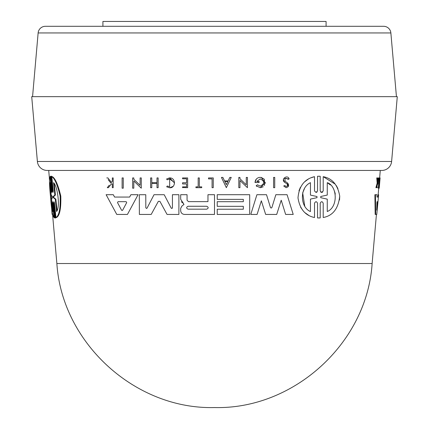 <?xml version="1.0" encoding="UTF-8"?>
<svg xmlns="http://www.w3.org/2000/svg" width="429" height="429" viewBox="0 0 429 429"><rect width="100%" height="100%" fill="white"/><g stroke="black" fill="none" stroke-linecap="round" stroke-linejoin="round"><path stroke-width="0.64" d="M47.185 170.447A9.835 9.835 0 0 1 37.387 161.47L391.613 161.47A9.835 9.835 0 0 1 381.815 170.447L47.185 170.447L48.718 170.447L49.491 179.268M38.133 32.947L390.867 32.947A7.277 7.277 0 0 0 383.617 26.303L45.383 26.303A7.277 7.277 0 0 0 38.133 32.947L32.561 96.654M378.281 188.192L379.22 177.922L380.11 177.922L379.215 188.192L378.281 188.192M377.724 180.035L377.928 177.922L378.614 177.922L377.885 183.918M377.52 187.688L376.984 187.688L377.134 186.143M376.447 187.688L375.89 187.688L377.155 183.119L376.742 177.922L377.3 177.922L377.697 183.119L376.447 187.688L377.713 183.918M378.635 194.702L376.775 214.436L375.177 214.436L374.892 194.702L377.027 194.702L377.016 197.061L377.911 197.061L378.147 194.702L378.635 194.702L378.405 197.061L377.911 197.061M375.707 214.436L375.455 194.702L376.49 194.702M317.026 192.079L316.023 192.46L317.535 190.943L317.535 176.26L318.077 176.233M320.726 192.101L321.702 192.455L322.678 192.095M317.535 190.943L317.535 176.26L320.2 176.26L320.2 190.953L321.702 192.455L323.203 190.953L323.203 176.673L335.264 184.175M336.239 185.521L337.913 188.551M339.725 196.246L339.543 199.962M323.203 190.953L323.203 176.673C332.282 178.378 337.784 184.867 339.72 196.133C338.363 208.612 332.861 215.744 323.203 217.519L323.203 203.244C322.265 201.233 321.262 201.233 320.2 203.244L320.2 211.234M320.2 203.244L320.2 217.932L318.297 217.97M320.2 217.932L317.535 217.937L317.535 203.244C316.581 201.233 315.572 201.239 314.511 203.249L314.511 210.119M308.751 215.363L305.062 212.768M303.48 211.213L300.686 207.373M298.954 190.803L300.445 187.264M304.66 181.789L308.371 179.043M310.537 177.949L314.511 176.673L314.511 190.943L316.023 192.46M273.584 187.688L273.584 177.418L274.732 177.418L274.732 187.688L273.584 187.688L273.584 177.418L274.732 177.418M274.732 185.634L274.732 187.688M285.591 182.947L284.7 182.352L283.424 179.483M283.853 178.314L289.135 178.957L288.084 179.311C285.382 177.526 284.448 178.223 285.29 181.408L287.591 183.006L288.052 186.813M286.122 187.688L283.708 185.998L284.781 185.569L286.122 186.476L284.781 185.569L283.708 185.998L286.122 187.688C288.819 186.846 289.307 185.285 287.591 183.006M222.871 177.418L224.544 180.925L228.131 180.925L229.81 177.418L231.247 177.418L226.34 187.677L221.434 177.418L222.871 177.418L223.305 178.33M242.197 182.631L239.956 180.464L239.956 187.688L238.808 187.688L238.808 177.418L239.956 177.418L239.956 178.754L246.278 184.856L246.278 177.418L247.436 177.418L247.436 182.389M239.956 178.754L246.278 184.856L246.278 177.418L247.436 177.418L247.436 187.688L244.407 184.765M259.255 177.418L261.213 177.418L259.255 177.418C256.655 178.089 255.25 179.789 255.035 182.529L256.236 179.204M263.256 186.76L260.231 187.725L265.417 182.963L261.213 177.418L264.194 179.156M264.425 179.445L264.537 185.451M256.708 186.352L256.172 185.773L257.416 184.781L260.231 186.138C264.87 183.682 264.87 181.274 260.231 178.914L256.773 181.499L259.116 181.703M255.035 182.529L259.116 182.529L259.116 181.499L256.773 181.499L260.231 178.914M217.224 201.684L243.323 201.684L243.323 199.367L217.224 199.367L217.224 194.702L249.699 194.702L249.699 214.436L217.224 214.436L217.224 209.223L243.323 209.223L243.323 206.328L217.224 206.328L217.224 201.684L243.323 201.684M249.699 210.489L249.699 214.436M258.424 210.167L257.094 214.436L250.777 214.436L256.912 194.702L266.516 194.702L270.49 207.577L271.182 208.086L271.873 207.577L275.847 194.702L287.081 194.702L293.216 214.436L285.634 214.436L281.215 200.22L279.987 204.086M278.11 210.012L276.705 214.436L265.658 214.436L261.336 200.804L260.146 204.628M146.986 208.21L146.477 208.456L145.817 207.797L145.774 194.707L145.817 207.797M147.061 208.103L154.027 194.707L164.216 194.707L171.187 208.103L171.772 208.456L172.426 207.797L172.131 208.349M271.873 207.577L271.182 208.086L270.49 207.577L266.516 194.702L256.912 194.702M260.231 187.725L256.172 185.773L257.416 184.781M289.135 178.957C287.628 174.04 280.416 179.295 284.7 182.352L286.921 183.832C287.913 185.108 287.644 185.988 286.122 186.476M167.197 179.789L169.643 178.931L167.197 179.789L166.57 179L169.643 177.922L174.571 183.044M173.407 181.762L169.643 178.931L169.643 186.776L167.294 185.993L166.688 186.797L169.643 187.784L166.688 186.797M173.08 186.384L169.643 187.784C175.917 188.224 176.04 177.585 169.643 177.922L168.978 177.965M49.287 176.946L49.464 178.957M53.963 217.519L52.59 203.244L53.126 203.249L54.499 217.519L53.963 217.519C52.488 215.503 51.357 208.698 50.574 197.099C49.346 185.65 49.174 178.839 50.054 176.673L51.416 190.943L51.947 190.943L51.265 183.821M50.574 176.673L50.054 176.673M54.29 202.215L54.29 203.239L53.738 203.244L53.952 201.737L54.499 203.239L55.952 217.519L56.526 217.519C59.711 215.755 61.138 208.623 60.8 196.128C58.097 184.856 55.287 178.373 52.376 176.673L51.818 176.673C54.692 178.378 57.47 184.867 60.146 196.133C60.494 208.612 59.095 215.744 55.952 217.519M54.29 203.239L55.759 217.932L55.143 217.937M391.613 161.47L397.286 96.654L31.714 96.654L37.387 161.47M122.646 210.194L122.104 210.516L122.646 210.194L126.705 202.574L126.164 201.673L126.705 202.574M376.935 202.574L377.096 201.673L377.852 201.673L376.716 210.194L376.935 202.574M53.314 197.689L53.196 196.509L54.853 195.05L53.566 182.663C57.448 185.896 60.419 207.014 56.58 211.535L55.282 199.142L53.314 197.689L53.872 197.689L53.754 196.509L55.438 195.05L54.853 195.05M52.767 211.535C51.947 208.687 51.255 203.872 50.697 197.099C50.059 190.487 49.85 185.677 50.064 182.663L51.223 195.104L52.392 196.52L52.504 197.678L51.598 199.094L52.767 211.535M50.52 187.564L52.376 207.395M326.088 26.303L326.088 21.45L102.912 21.45L102.912 26.303M183.237 205.062L182.121 205.872M180.684 194.702L187.065 194.702L180.684 194.702L180.684 199.281L183.424 203.416L183.725 204.708L183.993 204.311M183.424 203.416L181.376 201.834M180.684 199.281L180.684 197.453M187.065 200.241L187.065 194.702L187.065 200.241L188.449 201.63L207.963 201.63L207.963 194.702L214.5 194.702L214.5 214.436L184.513 214.436C182.191 214.221 180.909 212.94 180.668 210.596L180.668 208.349L181.987 205.968M172.426 197.324L172.426 194.702L178.893 194.702L178.893 214.436L167.053 214.436L159.91 201.357L158.339 201.357L151.196 214.436L139.377 214.436L139.307 194.728L145.774 194.707L139.307 194.728L139.334 201.088M114.189 196.353L114.564 197.061L129.644 197.061L130.143 196.123M134.454 194.702L138.084 194.702L127.445 214.436L116.763 214.436L106.124 194.702L113.31 194.702L114.564 197.061L129.644 197.061L130.899 194.702L138.084 194.702M138.261 183.564L140.122 185.36L140.122 177.922L141.28 177.922L141.28 188.192L139.768 186.728M140.122 179.408L140.122 177.922L140.927 177.922M136.83 183.891L133.805 180.968L133.805 188.192L132.652 188.192L132.652 177.922L133.805 177.922L133.805 179.258L140.122 185.36M132.652 179.976L132.652 177.922L133.805 177.922M151.769 183.339L151.769 187.688L150.611 187.688L150.611 177.922L151.769 177.922L151.769 182.759L156.993 182.759L156.993 177.922L158.151 177.922L158.151 187.688L156.993 187.688L156.993 183.339L151.769 183.339L151.769 187.688M150.611 179.874L150.611 177.922L151.769 177.922L151.769 182.759L156.993 182.759M182.588 182.754L186.588 182.754L182.588 182.754L182.588 183.714M186.588 182.754L186.588 178.786L182.588 178.786L182.588 177.922L187.645 177.922L187.645 187.688L182.588 187.521M182.588 186.862L186.588 186.862L182.588 186.862L182.588 187.688M186.588 186.283L186.588 184.883M107.899 177.922L111.47 182.438L107.899 177.922L106.767 177.922L107.899 177.922M112.055 181.708L111.47 182.438M112.318 178.614L112.318 177.922L113.186 177.922L113.186 187.688L112.318 187.688L112.318 183.918L111.39 183.918L108.376 187.688L111.39 183.918M109.256 185.21L107.271 187.688L108.376 187.688M108.167 179.676L110.923 183.119M198.166 177.922L199.324 177.922L199.324 186.862L201.727 186.862L201.727 187.688L195.924 187.688L195.924 186.862L198.166 186.862L198.166 177.922L199.324 177.922L199.324 186.862L201.727 186.862M208.521 177.922L213.251 177.922L208.521 177.922L208.521 178.695M122.109 179.976L122.109 177.922L123.262 177.922L123.262 188.192L122.109 188.192L122.109 177.922L122.93 177.922M51.619 176.26L50.531 176.26L51.619 176.26L53.073 190.953L52.52 190.953L53.024 192.455L53.255 190.953L51.818 176.673M154.027 194.707L164.216 194.707M158.339 201.357L159.91 201.357M172.426 207.797L172.426 194.702L178.893 194.702L178.893 214.436M171.772 208.456L171.187 208.103M275.847 194.702L287.081 194.702M261.336 200.804L257.094 214.436M281.215 200.22L276.705 214.436M207.963 194.702L214.5 194.702M188.449 201.63L207.963 201.63M217.224 209.223L243.323 209.223M217.224 194.702L249.699 194.702M106.124 194.702L113.31 194.702M141.28 177.922L141.28 188.192L133.805 180.968L133.805 188.192M238.808 187.688L238.808 177.418L239.956 177.418M247.436 187.688L239.956 180.464M224.544 180.925L228.131 180.925M158.151 177.922L158.151 187.688M182.588 183.95L186.588 183.95L186.588 186.862M182.588 177.922L187.645 177.922L187.645 187.688M112.318 181.381L112.318 177.922L113.186 177.922L113.186 187.688M195.924 186.862L198.166 186.862M208.521 178.888L212.071 178.888L212.071 187.688L213.251 187.688L213.251 177.922M123.262 177.922L123.262 188.192M314.511 203.249L314.511 217.519C305.282 215.594 299.78 209.046 297.994 197.871C299.056 186.036 304.563 178.968 314.511 176.673M317.535 217.937L317.535 203.244M323.203 217.519L323.203 203.244M377.016 197.061L378.405 197.061M377.81 181.381L378.131 181.381L377.869 182.438L377.3 177.922M377.155 183.119L377.697 183.119M378.131 181.381L378.464 177.922M378.791 188.192L379.729 177.922L378.882 188.192M51.582 207.615L52.107 214.436L52.569 214.436M49.485 179.311L49.233 178.957M51.818 192.46L50.531 176.26M51.957 190.943C51.947 192.953 51.77 192.953 51.416 190.943M52.59 203.244L52.713 201.732L53.158 203.244L54.596 217.937L55.207 217.932L54.596 217.937M55.759 217.932L55.207 217.932L53.738 203.244M51.067 176.26L52.52 190.953M188.058 209.17C186.191 208.194 186.191 207.223 188.058 206.269L206.757 206.269C208.628 207.234 208.628 208.204 206.757 209.17L188.058 209.17L206.757 209.17M117.503 202.574L121.563 210.194L122.104 210.516L121.563 210.194L117.503 202.574L118.045 201.673L126.164 201.673M226.34 184.674L224.828 181.521L227.847 181.521L226.34 184.674L224.828 181.521M320.742 196.509L327.268 195.05L327.268 182.663C337.307 185.896 338.401 207.014 327.268 211.535L327.268 199.142L320.742 197.689L320.742 196.509L327.268 195.05M310.457 211.535C300.23 207.389 299.228 187.838 310.457 182.663L310.457 195.104L316.988 196.52L316.988 197.678L310.457 199.094L310.457 211.535M327.268 199.142L320.742 197.689M327.268 205.764L327.268 211.535M335.285 194.058L334.711 191.822M330.309 184.931L327.268 182.663M316.988 196.52L310.457 195.104L310.457 191.924M310.457 185.151L310.457 182.663M304.434 188.674L302.713 192.83M302.681 192.953L304.724 205.99M310.457 201.582L310.457 199.094L316.988 197.678M376.844 206.236L377.096 201.673M54.269 183.869L55.438 195.05M55.282 199.142L55.867 199.142L53.872 197.689M55.867 199.142L57.046 210.398M372.131 263.519L56.869 263.519C61.953 342.862 135.006 409.62 214.5 407.55L215.042 407.55L214.5 407.55C293.994 409.62 367.047 342.862 372.131 263.519L376.431 214.436M377.3 202.574L377.804 202.574M53.196 196.509L53.754 196.509M378.158 194.702L378.727 188.192M379.627 177.922L380.282 170.447M390.867 32.947L396.439 96.654M213.958 407.55L214.5 407.55L213.958 407.55M56.869 263.519L52.515 213.835M51.33 176.217L50.783 176.217M55.443 217.975L54.891 217.975"/></g></svg>
